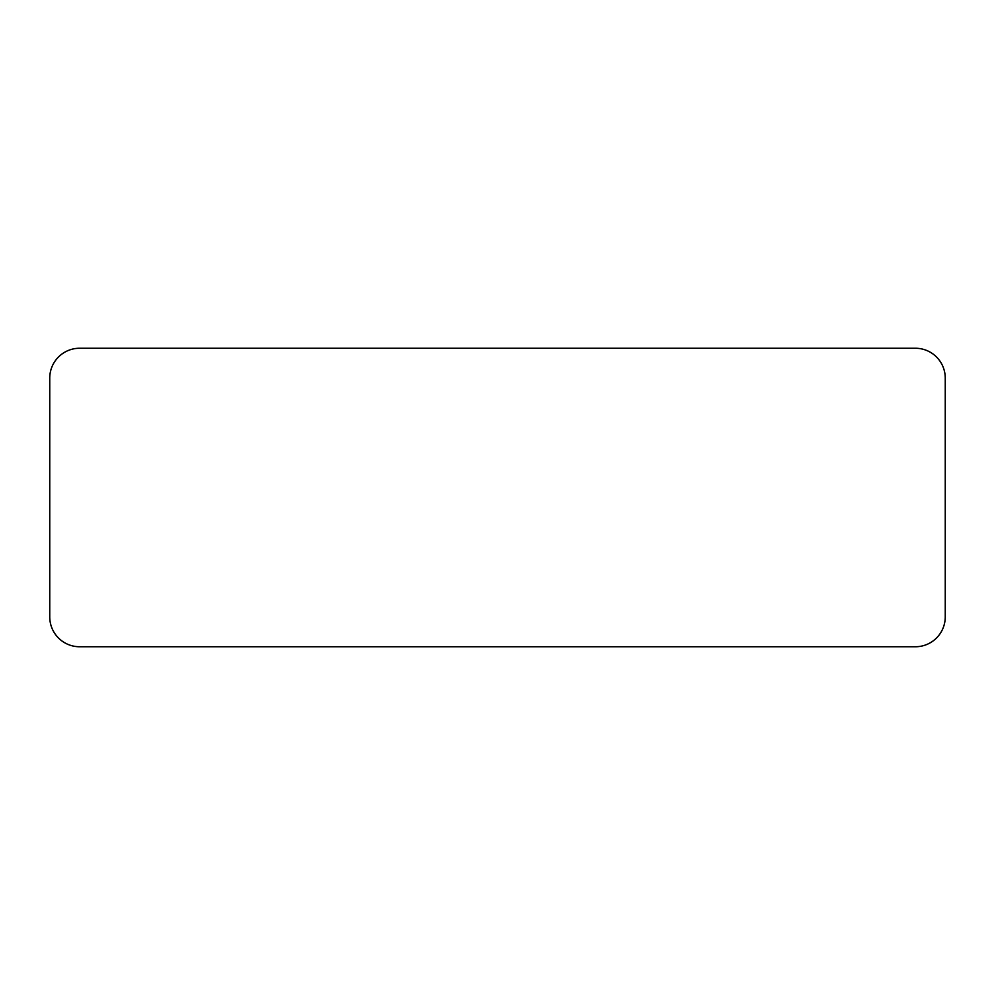 <?xml version="1.0" encoding="UTF-8"?>
<svg xmlns="http://www.w3.org/2000/svg" width="995" height="995" viewBox="0 0 995 995"><rect width="100%" height="100%" fill="white"/><g stroke="black" fill="none" stroke-linecap="round" stroke-linejoin="round"><path stroke-width="1.49" d="M945.25 616.9L945.25 378.1A29.85 29.85 0 0 0 915.4 348.25L79.6 348.25A29.85 29.85 0 0 0 49.75 378.1L49.75 616.9A29.85 29.85 0 0 0 79.6 646.75L915.4 646.75A29.85 29.85 0 0 0 945.25 616.9"/></g></svg>
